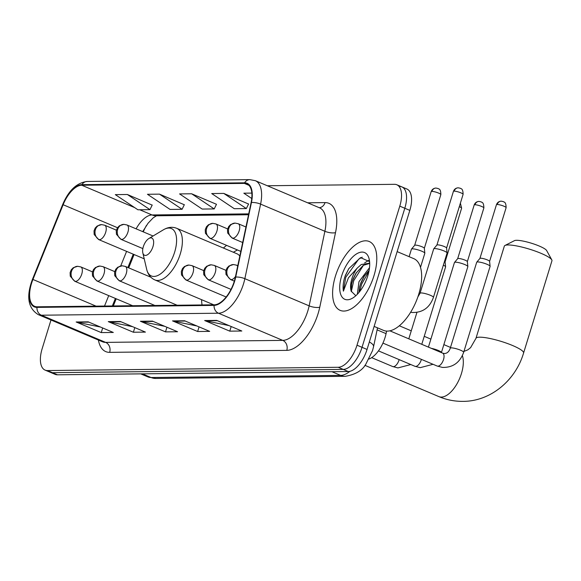<?xml version="1.0" encoding="UTF-8"?>
<svg xmlns="http://www.w3.org/2000/svg" width="581" height="581" viewBox="0 0 581 581"><rect width="100%" height="100%" fill="white"/><g stroke="black" fill="none" stroke-linecap="round" stroke-linejoin="round"><path stroke-width="0.87" d="M226.597 245.371A41.258 19.943 -67.1 0 0 223.416 248.051M386.605 331.083L386.067 333.647A23.356 11.286 112.9 0 1 385.072 337.459A23.356 11.286 112.9 0 1 369.037 359M146.506 225.341A31.142 15.048 -67.1 0 0 143.26 231.863M134.08 254.543L128.706 267.856M116.207 298.787L113.317 305.947M201.592 299.68A41.258 19.943 -67.1 0 0 202.057 304.952M50.983 320L42.144 348.738A23.356 11.286 -67.1 0 0 45.1 370.112L55.144 374.36A23.356 11.286 -67.1 0 0 57.483 374.803L348.244 371.535A23.356 11.286 -67.1 0 0 367.047 349.442L409.83 210.387A23.356 11.286 -67.1 0 0 406.874 189.007L401.849 186.886A23.356 11.286 -67.1 0 0 399.51 186.443M45.1 370.112A23.356 11.286 -67.1 0 0 47.439 370.555L338.2 367.286A23.356 11.286 -67.1 0 0 357.003 345.194L399.786 206.139L404.804 208.267A23.356 11.286 -67.1 0 0 401.849 186.886A23.356 11.286 -67.1 0 1 404.804 208.267L362.028 347.322L404.804 208.267L409.83 210.387M338.2 367.286L343.226 369.407A23.356 11.286 -67.1 0 0 362.028 347.322A23.356 11.286 -67.1 0 1 343.226 369.407L52.464 372.682L343.226 369.407L348.244 371.535M50.119 372.239A23.356 11.286 -67.1 0 0 52.464 372.682A23.356 11.286 -67.1 0 1 50.119 372.239M373.975 275.721A37.366 18.062 -67.1 0 0 369.247 241.514A37.366 18.062 -67.1 0 0 335.426 276.149A37.366 18.062 -67.1 0 0 340.146 310.356A37.366 18.062 -67.1 0 0 373.975 275.721A37.366 18.062 -67.1 0 0 369.247 241.514A37.366 18.062 -67.1 0 0 335.426 276.149A37.366 18.062 -67.1 0 0 340.146 310.356A37.366 18.062 -67.1 0 0 373.975 275.721M234.303 281.248A24.91 12.041 112.9 0 1 214.244 304.814L37.133 306.804A24.91 12.041 112.9 0 1 34.642 306.332A24.91 12.041 112.9 0 1 32.935 279.461L63.126 204.73A24.91 12.041 112.9 0 1 81.732 185.23L244.398 183.4A24.91 12.041 112.9 0 1 246.889 183.879A24.91 12.041 112.9 0 1 251.101 202.616L235.356 277.181A24.91 12.041 112.9 0 1 234.303 281.248M234.622 281.248A25.535 12.339 -67.1 0 0 235.704 277.079L251.442 202.508A25.535 12.339 -67.1 0 0 244.572 182.819L81.914 184.649A25.535 12.339 -67.1 0 0 62.835 204.628L32.652 279.359A25.535 12.339 -67.1 0 0 36.952 307.393L214.062 305.395A25.535 12.339 -67.1 0 0 234.622 281.248M100.513 327.052L77.041 322.259A6.231 5.338 -90.6 0 1 76.147 321.983L101.254 332.593L113.302 332.463L88.196 321.845L76.147 321.983M102.677 327.967L101.254 332.593M132.642 326.689L109.17 321.896A6.231 5.338 -90.6 0 1 108.269 321.62L133.383 332.238L145.432 332.1L120.318 321.482L108.269 321.62M134.807 327.604L133.383 332.238M229.03 325.607L205.558 320.814A6.231 5.338 -90.6 0 1 204.657 320.538L229.771 331.148L241.819 331.017L216.706 320.4L204.657 320.538M231.194 326.522L229.771 331.148M196.901 325.97L173.428 321.177A6.231 5.338 -90.6 0 1 172.528 320.894L197.642 331.511L209.69 331.373L184.576 320.763L172.528 320.894M199.065 326.885L197.642 331.511M164.772 326.333L141.299 321.54A6.231 5.338 -90.6 0 1 140.399 321.257L165.512 331.874L177.561 331.736L152.447 321.119L140.399 321.257M166.936 327.248L165.512 331.874M399.786 206.139A23.356 11.286 -67.1 0 0 396.83 184.765A23.356 11.286 -67.1 0 0 394.492 184.322L267.318 185.753M152.178 205.115L127.37 194.497L115.321 194.635L137.908 209.785L149.956 209.647L152.229 205.006M248.559 204.033L223.758 193.415L211.709 193.553L234.296 208.702L246.344 208.564L248.617 203.924M251.834 193.103L243.831 193.19L251.747 198.499M184.308 204.759L159.499 194.141L147.451 194.272L170.037 209.421L182.085 209.291L184.359 204.65M191.628 193.778L179.58 193.916L202.166 209.058L214.215 208.928L216.488 204.287L191.628 193.778L214.215 208.928M223.758 193.415L246.344 208.564M159.499 194.141L182.085 209.291M127.37 194.497L149.956 209.647M374.135 326.413L383.489 330.364A38.927 18.81 -67.1 0 0 418.727 294.284A38.927 18.81 -67.1 0 0 413.803 258.654L397.143 251.617M357.33 294.291L358.978 281.683L369.509 267.703M358.92 292.519L359.566 286.999L360.975 282.526L364.026 276.52L369.109 270.397M369.596 261.668L360.532 257.615L348.796 268.64L344.823 276.897C343.189 282.322 342.717 287.072 343.4 291.161L348.433 277.812L357.293 268.037A17.597 8.504 -67.1 0 0 351.904 278.691A17.597 8.504 -67.1 0 0 351.185 291.154L351.592 283.63L353.001 279.156L356.051 273.143L363.27 265.343L369.698 263.404M357.293 268.037L361.28 264.5L369.69 263.2M367.795 275.786A25.382 12.266 -67.1 0 0 369.175 259.082A25.382 12.266 -67.1 0 0 356.523 253.919A25.382 12.266 -67.1 0 0 341.606 276.084A25.382 12.266 -67.1 0 0 352.696 298.06A25.382 12.266 -67.1 0 0 367.795 275.786M351.185 291.154L355.645 295.547M343.4 291.161L345.753 277.29L358.746 259.104L362.239 257.187M351.302 291.669L353.727 280.659L363.488 265.197M359.639 291.64L361.702 284.029L368.935 271.334M345.223 275.655L348.825 268.596M351.447 284.269L352.732 280.238L356.414 272.591M364.679 262.837L368.87 260.273M359.421 287.639L360.707 283.608L364.389 275.96M504.976 245.472L514.468 240.65A17.125 3.094 17.1 0 1 516.582 240.302A17.125 3.094 17.1 0 1 533.968 244.049A17.125 3.094 17.1 0 1 546.648 250.549L551.79 259.874A24.91 4.495 -162.9 0 0 533.343 250.418A24.91 4.495 -162.9 0 0 508.048 244.964A24.91 4.495 -162.9 0 0 504.976 245.472A24.91 4.495 -162.9 0 0 504.33 246.133L475.955 338.353A24.91 4.495 17.1 0 1 479.681 337.183A24.91 4.495 17.1 0 1 507.097 343.378A24.91 4.495 17.1 0 1 523.583 353.001L551.95 260.782A24.91 4.495 -162.9 0 0 551.79 259.874M143.325 246.707A9.34 4.517 -67.1 0 0 142.817 252.858A9.34 4.517 -67.1 0 0 147.472 254.761A9.34 4.517 -67.1 0 0 152.963 246.598A9.34 4.517 -67.1 0 0 148.881 238.508A9.34 4.517 -67.1 0 0 143.325 246.707M237.418 249.946A36.981 17.873 -67.1 0 0 237.033 250.164L233.33 252.241M239.815 256.068A28.026 13.545 -67.1 0 0 236.903 253.744L176.726 228.311C172.419 226.605 167.974 227.098 163.406 229.8A25.746 12.441 -67.1 0 1 174.656 252.096A25.746 12.441 -67.1 0 1 159.521 274.581A25.746 12.441 -67.1 0 1 146.688 269.344L142.817 252.858M450.268 348.193L476.696 262.271A7.008 1.264 17.1 0 1 476.747 262.184A7.008 1.264 17.1 0 1 477.749 261.944A7.008 1.264 17.1 0 1 487.009 264.29A7.008 1.264 17.1 0 1 490.103 266.294A7.008 1.264 17.1 0 1 490.095 266.396L463.66 352.318C459.92 362.646 452.839 367.679 442.417 367.41L437.173 366.037A7.008 3.384 -67.1 0 0 437.653 366.161A7.008 3.384 -67.1 0 0 443.521 359.545A7.008 3.384 -67.1 0 0 442.635 353.132L443.964 353.48C446.854 353.655 448.96 351.89 450.268 348.193A7.008 1.264 17.1 0 1 451.314 347.866A7.008 1.264 17.1 0 1 451.553 347.866A7.008 1.264 17.1 0 1 459.222 349.682A7.008 1.264 17.1 0 1 463.66 352.318M479.913 258.458A5.062 0.915 17.1 0 1 479.942 258.392A5.062 0.915 17.1 0 1 480.669 258.218A5.062 0.915 17.1 0 1 487.357 259.91A5.062 0.915 17.1 0 1 489.587 261.356A5.062 0.915 17.1 0 1 489.587 261.428L506.109 207.707C506.036 201.033 503.604 202.319 503.32 201.592L501.214 201.164A5.062 4.336 89.4 0 0 497.191 204.497A5.062 0.915 17.1 0 1 502.761 205.754A5.062 0.915 17.1 0 1 506.109 207.707M428.422 347.126L454.451 262.525A7.008 1.264 17.1 0 1 454.502 262.438A7.008 1.264 17.1 0 1 455.497 262.198A7.008 1.264 17.1 0 1 464.764 264.544A7.008 1.264 17.1 0 1 467.85 266.548A7.008 1.264 17.1 0 1 467.843 266.643L441.4 352.609M457.661 258.705A5.062 0.915 17.1 0 1 457.697 258.639A5.062 0.915 17.1 0 1 458.416 258.465A5.062 0.915 17.1 0 1 465.112 260.165A5.062 0.915 17.1 0 1 467.342 261.61A5.062 0.915 17.1 0 1 467.335 261.682M443.347 265.168A7.008 1.264 17.1 0 1 445.605 266.795A7.008 1.264 17.1 0 1 445.598 266.897L421.777 344.315M444.545 261.276A5.062 0.915 17.1 0 1 445.09 261.857A5.062 0.915 17.1 0 1 445.082 261.929M433.433 297.392A7.008 1.264 17.1 0 0 430.354 295.286A7.008 1.264 17.1 0 0 421.327 292.94A7.008 1.264 17.1 0 0 420.041 293.267L433.687 248.915A7.008 1.264 17.1 0 1 433.731 248.828A7.008 1.264 17.1 0 1 443.993 250.934A7.008 1.264 17.1 0 1 447.087 252.938A7.008 1.264 17.1 0 1 447.079 253.04L433.433 297.392C429.693 307.719 422.612 312.752 412.19 312.484L410.629 312.244M436.897 245.095A5.062 0.915 17.1 0 1 436.927 245.037A5.062 0.915 17.1 0 1 437.653 244.862A5.062 0.915 17.1 0 1 444.342 246.555A5.062 0.915 17.1 0 1 446.578 248A5.062 0.915 17.1 0 1 446.571 248.072M409.126 256.679L411.435 249.169A7.008 1.264 17.1 0 1 411.486 249.082A7.008 1.264 17.1 0 1 421.748 251.188A7.008 1.264 17.1 0 1 424.834 253.193A7.008 1.264 17.1 0 1 424.827 253.287L420.499 267.354M414.645 245.349A5.062 0.915 17.1 0 1 414.681 245.284A5.062 0.915 17.1 0 1 415.4 245.109A5.062 0.915 17.1 0 1 422.096 246.809A5.062 0.915 17.1 0 1 424.326 248.254A5.062 0.915 17.1 0 1 424.319 248.327M377.105 329.863L386.067 333.647M142.389 373.852L151.06 377.512A15.571 13.341 89.4 0 0 155.737 378.449L147.944 376.924A31.142 15.048 -67.1 0 0 151.06 377.512L340.619 375.384A31.142 15.048 -67.1 0 0 349.922 371.317M331.947 371.717L340.619 375.384A15.571 13.341 89.4 0 0 345.296 376.314L155.737 378.449M367.047 349.442L357.003 345.194M57.483 374.803L47.439 370.555M377.527 327.844L373.554 346.69A15.571 5.084 -168.1 0 0 369.349 341.962M307.654 202.798L325.033 202.602A38.927 18.81 112.9 0 1 335.506 232.625L319.768 307.189A38.927 18.81 112.9 0 1 286.782 350.365L109.671 352.355A7.785 6.667 89.4 0 0 105.64 342.383L282.751 340.386A31.142 15.048 -67.1 0 0 307.821 310.937A31.142 15.048 -67.1 0 0 309.143 305.853L324.888 231.282A31.142 15.048 -67.1 0 0 319.623 207.86L255.342 180.691A31.142 15.048 112.9 0 1 260.6 204.113A7.785 2.542 -168.1 0 0 251.442 202.508M109.671 352.355A38.927 18.81 112.9 0 1 98.407 340.045M102.525 341.788A31.142 15.048 -67.1 0 0 105.64 342.383L41.36 315.207A31.142 15.048 112.9 0 1 38.244 314.611L102.525 341.788M335.506 232.625A7.785 2.542 11.9 0 1 324.888 231.282L260.6 204.113L244.855 278.677A31.142 15.048 112.9 0 1 243.541 283.76A31.142 15.048 112.9 0 1 218.471 313.217A7.785 6.667 -90.6 0 1 214.062 305.395M235.704 277.079A7.785 2.542 -168.1 0 1 244.855 278.677L309.143 305.853A7.785 2.542 11.9 0 0 319.768 307.189M255.342 180.691L249.881 179.631A7.785 6.667 89.4 0 0 244.572 182.819M81.914 184.649A7.785 6.667 -90.6 0 1 87.223 181.461C76.83 182.688 68.638 190.408 62.646 204.606L32.456 279.338C26.043 296.448 27.975 308.206 38.244 314.611M36.952 307.393A7.785 6.667 89.4 0 0 41.36 315.207L218.471 313.217L282.751 340.386A7.785 6.667 89.4 0 1 286.782 350.365M319.281 207.715A7.785 6.667 89.4 0 0 325.033 202.602M81.732 185.23L134.661 207.606M139.76 209.763L152.04 214.955A24.91 12.041 -67.1 0 0 136.107 228.834M63.126 204.73L117.507 227.716M32.935 279.461L96.054 306.143M126.593 251.377L120.71 265.945M108.72 295.627L104.515 306.049M244.398 183.4L248.966 185.339M248.719 213.866L152.04 214.955A14.017 12.005 89.4 0 0 156.253 215.791L248.537 214.752M141.299 321.54L153.115 321.402M173.428 321.177L185.245 321.046M205.558 320.814L217.374 320.683M109.17 321.896L120.986 321.765M77.041 322.259L88.857 322.128M462.367 355.616A24.91 12.041 112.9 0 1 461.445 373.518A24.91 12.041 112.9 0 1 441.393 397.084A24.91 12.041 112.9 0 1 438.895 396.612L364.919 365.34M213.75 304.814L154.895 279.94A28.026 13.545 -67.1 0 0 180.27 253.962A28.026 13.545 -67.1 0 0 176.726 228.311M234.332 281.139L230.461 279.497A7.785 3.762 -67.1 0 0 231.245 279.65A7.785 3.762 -67.1 0 0 235.508 276.469M231.245 279.65A7.785 6.667 -90.6 0 1 227.215 269.678A7.785 6.667 89.4 0 1 233.409 264.544L236.525 265.161A7.785 3.762 -67.1 0 1 237.651 266.323M479.921 258.422L496.435 204.737A5.062 0.915 17.1 0 1 497.191 204.497M208.993 279.897A7.785 3.762 -67.1 0 0 215.26 272.533A7.785 3.762 -67.1 0 0 214.273 265.408L211.157 264.798A7.785 6.667 89.4 0 0 204.97 269.925A7.785 6.667 -90.6 0 0 208.993 279.897A7.785 3.762 -67.1 0 1 208.216 279.751L203.757 274.697L203.597 271.131L204.766 268.262L206.763 266.214L211.157 264.798M474.946 204.752A5.062 0.915 17.1 0 1 480.516 206.008A5.062 0.915 17.1 0 1 483.864 207.962C483.784 201.28 481.351 202.566 481.068 201.847L478.969 201.411A5.062 4.336 89.4 0 0 474.946 204.752A5.062 0.915 17.1 0 0 474.19 204.984L457.675 258.668L454.502 262.438M378.456 350.873L414.928 366.291A7.008 3.384 -67.1 0 0 415.408 366.415A7.008 3.384 -67.1 0 0 421.269 359.792A7.008 3.384 -67.1 0 0 421.392 359.37M431.363 348.368A7.008 1.264 17.1 0 1 438.227 350.423A7.008 1.264 17.1 0 1 441.415 352.565M186.748 280.151A7.785 3.762 -67.1 0 0 193.015 272.787A7.785 3.762 -67.1 0 0 192.028 265.655L188.905 265.045A7.785 6.667 89.4 0 0 182.717 270.172A7.785 6.667 -90.6 0 0 186.748 280.151A7.785 3.762 -67.1 0 1 185.964 279.998L181.504 274.951L181.345 271.378L182.521 268.509L184.511 266.468L188.905 265.045M459.31 206.662A5.062 0.915 17.1 0 1 461.612 208.209L460.384 203.176M371.666 357.656L392.676 366.538A7.008 3.384 -67.1 0 0 393.155 366.662A7.008 3.384 -67.1 0 0 399.024 360.046A7.008 3.384 -67.1 0 0 399.147 359.617M119.998 280.899A7.785 3.762 -67.1 0 0 126.266 273.535A7.785 3.762 -67.1 0 0 125.278 266.41L122.163 265.793A7.785 6.667 89.4 0 0 115.968 270.928A7.785 6.667 -90.6 0 0 119.998 280.899A7.785 3.762 -67.1 0 1 119.214 280.754L114.755 275.699L114.602 272.126L115.772 269.264L117.769 267.216L122.163 265.793M97.746 281.146A7.785 3.762 -67.1 0 0 104.014 273.782A7.785 3.762 -67.1 0 0 103.033 266.657L99.91 266.047A7.785 6.667 89.4 0 0 93.723 271.174A7.785 6.667 -90.6 0 0 97.746 281.146A7.785 3.762 -67.1 0 1 96.969 281.001L92.51 275.953L92.35 272.38L93.519 269.511L95.516 267.463L99.91 266.047M75.501 281.4A7.785 3.762 -67.1 0 0 81.768 274.036A7.785 3.762 -67.1 0 0 80.781 266.911L77.665 266.294A7.785 6.667 89.4 0 0 71.47 271.429A7.785 6.667 -90.6 0 0 75.501 281.4A7.785 3.762 -67.1 0 1 74.717 281.248L70.257 276.2L70.105 272.627L71.274 269.766L73.264 267.718L77.665 266.294M454.175 191.142A5.062 0.915 17.1 0 1 459.745 192.398A5.062 0.915 17.1 0 1 463.093 194.352C463.021 187.678 460.588 188.963 460.305 188.237L458.198 187.808A5.062 4.336 89.4 0 0 454.175 191.142A5.062 0.915 17.1 0 0 453.42 191.381L436.905 245.066M232.908 238.203A7.785 3.762 -67.1 0 0 239.176 230.839A7.785 3.762 -67.1 0 0 238.188 223.714L235.073 223.097A7.785 6.667 89.4 0 0 228.878 228.231A7.785 6.667 -90.6 0 0 232.908 238.203A7.785 3.762 -67.1 0 1 232.124 238.057L227.665 233.003L227.512 229.43L228.682 226.568L230.672 224.52L235.073 223.097M431.93 191.389A5.062 0.915 17.1 0 1 437.5 192.652A5.062 0.915 17.1 0 1 440.848 194.606C440.768 187.924 438.335 189.21 438.052 188.491L435.953 188.055A5.062 4.336 89.4 0 0 431.93 191.389A5.062 0.915 17.1 0 0 431.175 191.628L414.66 245.313M210.656 238.45A7.785 3.762 -67.1 0 0 216.924 231.085A7.785 3.762 -67.1 0 0 215.943 223.961L212.82 223.351A7.785 6.667 89.4 0 0 206.633 228.478A7.785 6.667 -90.6 0 0 210.656 238.45A7.785 3.762 -67.1 0 1 209.879 238.304L205.42 233.257L205.26 229.684L206.429 226.815L208.426 224.767L212.82 223.351M121.661 239.452A7.785 3.762 -67.1 0 0 127.929 232.088A7.785 3.762 -67.1 0 0 126.941 224.963L123.826 224.353A7.785 6.667 89.4 0 0 117.638 229.48A7.785 6.667 -90.6 0 0 121.661 239.452A7.785 3.762 -67.1 0 1 120.884 239.307L116.425 234.259L116.265 230.686L117.435 227.817L119.432 225.769L123.826 224.353M99.409 239.706A7.785 3.762 -67.1 0 0 105.677 232.342A7.785 3.762 -67.1 0 0 104.696 225.217L101.573 224.6A7.785 6.667 89.4 0 0 95.386 229.735A7.785 6.667 -90.6 0 0 99.409 239.706A7.785 3.762 -67.1 0 1 98.632 239.554L94.173 234.506L94.013 230.933L95.182 228.064L97.18 226.024L101.573 224.6M373.554 346.69L372.537 350.597L365.899 364.033C362.355 370.489 355.492 374.578 345.296 376.314M147.944 376.924L140.718 373.866M249.881 179.631L87.223 181.461M396.83 184.765L401.849 186.886M156.492 215.791L153.137 217.875L148.061 223.227L142.715 231.63M133.26 254.195L127.885 267.507M115.387 298.445L112.351 305.955M369.69 263.171L369.204 262.961M438.895 396.612C446.6 399.859 454.603 401.442 462.912 401.369C490.001 401.5 515.405 380.933 523.583 353.001M154.895 279.94C150.675 278.038 147.937 274.508 146.688 269.344M211.506 303.87L211.76 304.843M148.881 238.508L163.406 229.8M463.943 351.396L467.858 349.835L470.61 347.627L475.955 338.353M399.307 325.781L411.261 330.836M424.239 336.319L430.884 339.13M443.855 344.613L450.5 347.423M382.937 343.11L437.173 366.037M479.942 258.392L476.747 262.184M389.851 330.821L442.635 353.132M237.782 265.691L236.525 265.161M230.461 279.497L226.002 274.45L225.842 270.877L227.018 268.015L229.008 265.967L233.409 264.544M489.587 261.356L490.103 266.294M496.435 204.737C497.3 202.508 498.897 201.316 501.214 201.164M433.063 364.302L420.165 367.664L414.928 366.291M230.998 289.382L208.216 279.751M225.965 270.347L214.273 265.408M467.342 261.61L467.85 266.548M483.864 207.962L467.342 261.646M474.19 204.984C475.055 202.754 476.645 201.563 478.969 201.411M410.818 364.548L397.92 367.911L392.676 366.538M226.154 296.985L185.964 279.998M408.806 338.832L416.933 312.396M203.713 270.601L192.028 265.655M445.09 261.857L445.605 266.795M461.612 208.209L445.097 261.9M177.125 305.228L119.214 280.754M150.878 277.231L125.278 266.41M154.873 305.483L96.969 281.001M114.718 271.603L103.033 266.657M132.628 305.729L74.717 281.248M92.473 271.85L80.781 266.911M436.927 245.037L433.731 248.828M242.676 242.517L232.124 238.057M420.041 293.267L417.833 296.993M446.578 248L447.087 252.938M463.093 194.352L446.578 248.043M453.42 191.381C454.284 189.152 455.882 187.961 458.198 187.808M245.952 226.997L238.188 223.714M414.681 245.284L411.486 249.082M240.803 251.377L209.879 238.304M424.326 248.254L424.834 253.193M440.848 194.606L424.333 248.29M431.175 191.628C432.039 189.399 433.629 188.208 435.953 188.055M227.629 228.907L215.943 223.961M142.853 248.595L120.884 239.307M153.057 236.002L126.941 224.963M144.211 258.821L98.632 239.554M116.382 230.156L104.696 225.217"/></g></svg>
